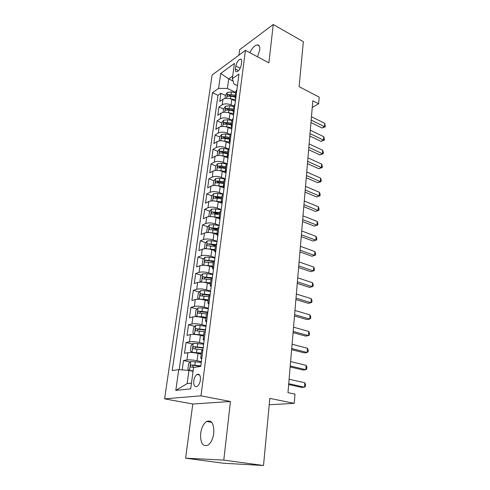 <?xml version="1.0" encoding="UTF-8"?>
<svg xmlns="http://www.w3.org/2000/svg" width="490" height="490" viewBox="0 0 490 490"><rect width="100%" height="100%" fill="white"/><g stroke="black" fill="none" stroke-linecap="round" stroke-linejoin="round"><path stroke-width="0.73" d="M213.775 433.234C214.099 423.666 211.698 419.734 206.572 421.449C203.515 423.605 201.549 427.55 200.667 433.283C200.232 442.948 202.67 446.905 207.981 445.147C210.994 442.917 212.93 438.948 213.775 433.234M257.489 56.779L259.767 49.937C260.068 46.55 259.228 44.866 257.244 44.89C254.598 45.46 252.117 48.063 249.802 52.693M200.404 380.038C200.637 375.444 199.504 373.588 197.005 374.464C195.357 375.634 194.285 377.747 193.783 380.804C193.519 385.428 194.659 387.29 197.207 386.402C198.842 385.207 199.908 383.088 200.404 380.038M185.618 458.187L223.722 463.258L263.522 465.5L223.795 460.098L230.447 401.5L200.967 395.834L164.591 398.842L192.784 404.011L185.618 458.187L223.795 460.098M200.967 395.834L245.417 50.366L212.103 75.019L164.591 398.842M245.417 50.366L268.9 62.836L273.255 24.5L239.641 49.698L238.912 55.18M273.255 24.5L303.341 41.687L299.121 86.644L319.192 97.149L318.647 103.825L312.804 100.805L287.967 392.631L294.986 394.119L294.233 403.35L269.825 398.401L263.522 465.5M235.421 101.093L231.813 99.366C228.407 97.994 225.461 97.963 222.975 99.274L219.753 101.448L220.898 93.265L225.412 95.428M233.779 106.183L231.078 104.909C227.66 103.543 224.702 103.513 222.209 104.799L218.981 106.949L223.538 109.068M218.981 106.949L217.817 115.26L221.057 113.159C223.556 111.898 226.521 111.941 229.963 113.288L233.608 114.979M231.764 129.097L228.077 127.437C224.61 126.12 221.615 126.065 219.104 127.278L215.857 129.305L217.039 120.852L221.639 122.929M229.884 143.447L226.166 141.831C222.662 140.532 219.643 140.471 217.119 141.635L213.854 143.582L215.061 134.989L219.71 137.022M227.979 158.043L224.218 156.457C220.678 155.189 217.64 155.116 215.104 156.23L211.827 158.099L213.052 149.358L217.75 151.349L217.168 155.569M226.037 172.878L222.239 171.335C218.669 170.097 215.6 170.012 213.052 171.071L209.763 172.854L211.006 163.966L215.814 165.932M219.373 167.39L220.132 167.703M223.948 187.927L220.231 186.47C216.617 185.263 213.53 185.165 210.963 186.169L207.662 187.866L208.924 178.826L213.842 180.767M217.48 182.2L219.22 182.886M221.376 203.068L218.185 201.868C214.534 200.692 211.417 200.575 208.844 201.525L205.524 203.13L206.811 193.936L211.845 195.853M215.612 197.28L218.73 198.462M219.061 218.601L216.096 217.529C212.409 216.39 209.273 216.262 206.682 217.15L203.35 218.656L204.661 209.31L209.824 211.19M213.842 212.66L218.442 214.338M216.929 234.489L213.977 233.473C210.253 232.364 207.086 232.223 204.489 233.05L201.139 234.459L202.474 224.947L207.766 226.797M212.446 228.432L217.493 230.202M214.804 250.678L211.821 249.698C208.054 248.62 204.869 248.467 202.248 249.226L198.891 250.537L200.245 240.86L205.678 242.673M211.747 244.706L215.429 245.937M212.642 267.154L209.628 266.211C205.818 265.17 202.603 264.998 199.975 265.696L196.6 266.903L197.978 257.048L203.564 258.83M211.423 261.335L213.328 261.942M210.443 283.93L207.393 283.018C203.546 282.019 200.3 281.836 197.654 282.467L194.267 283.557L195.675 273.53L201.415 275.27M208.195 301.007L205.114 300.137C201.225 299.182 197.954 298.98 195.296 299.537L191.896 300.517L193.323 290.307L199.24 292.003M205.916 318.396L202.793 317.575C198.867 316.656 195.565 316.436 192.895 316.92L189.483 317.783L190.935 307.383L197.029 309.037M203.589 336.109L200.435 335.332C196.459 334.456 193.133 334.223 190.445 334.627L187.021 335.368L188.503 324.778L194.793 326.377M201.219 354.154L198.027 353.419C194.009 352.592 190.653 352.341 187.952 352.665L184.516 353.278L186.022 342.492L192.527 344.041M235.825 66.028L235.414 69.078C235.225 70.977 235.684 71.877 236.799 71.773C238.973 70.799 240.468 68.496 241.282 64.87L241.686 61.789C241.864 59.933 241.417 59.051 240.333 59.137C238.152 60.099 236.646 62.395 235.825 66.028L240.18 68.257M233.093 81.071L228.726 78.902L227.421 88.451L218.589 88.384L212.501 92.665L172.217 370.569L178.734 369.625L175.8 390.359L190.696 388.876L193.575 367.482L200.735 366.447L238.955 74.057L232.358 78.7L233.975 83.925L237.442 85.64M218.589 88.384L220.708 73.457L234.404 63.449L232.358 78.7M201.353 361.712L197.054 360.75L198.027 353.419M203.73 343.551L199.479 342.522L200.435 335.332M206.057 325.721L201.856 324.637L202.793 317.575M208.348 308.216L204.189 307.071L205.114 300.137M210.596 291.029L206.486 289.829L207.393 283.018M212.801 274.149L208.734 272.899L209.628 266.211M214.969 257.562L210.945 256.264L211.821 249.698M217.101 241.276L213.119 239.929L213.977 233.473M219.189 225.271L215.257 223.875L216.096 217.529M221.247 209.542L217.352 208.103L218.185 201.868M223.269 194.083L219.416 192.601L220.231 186.47M225.204 178.868L221.443 177.362L222.239 171.335M226.711 163.74L223.434 162.38L224.218 156.457M228.358 148.923L225.394 147.649L226.166 141.831M230.11 134.407L227.317 133.164L228.077 127.437M231.942 120.172L229.21 118.923L229.963 113.288M220.898 93.265L217.983 95.274L179.162 369.662M197.054 360.75C193.017 359.942 189.648 359.678 186.941 359.972L183.499 360.536L182.188 369.901M186.022 342.492L189.452 341.8C192.147 341.426 195.486 341.671 199.479 342.522M188.503 324.778L191.921 323.964C194.597 323.51 197.911 323.737 201.856 324.637M190.935 307.383L194.34 306.452C197.005 305.925 200.288 306.134 204.189 307.071M193.323 290.307L196.717 289.253C199.369 288.653 202.621 288.849 206.486 289.829M195.675 273.53L199.05 272.367C201.684 271.699 204.912 271.877 208.734 272.899M197.978 257.048L201.347 255.78C203.969 255.045 207.166 255.204 210.945 256.264M200.245 240.86L203.595 239.488C206.204 238.685 209.377 238.832 213.119 239.929M202.474 224.947L205.812 223.477C208.403 222.613 211.551 222.742 215.257 223.875M204.661 209.31L207.987 207.742C210.565 206.817 213.689 206.939 217.352 208.103M206.811 193.936L210.118 192.282C212.691 191.296 215.79 191.4 219.416 192.601M208.924 178.826L212.219 177.08C214.779 176.039 217.848 176.137 221.443 177.362M211.006 163.966L214.289 162.135C216.831 161.045 219.881 161.124 223.434 162.38M213.052 149.358L216.317 147.441C218.846 146.296 221.872 146.369 225.394 147.649M215.061 134.989L218.313 132.992C220.831 131.798 223.832 131.853 227.317 133.164M217.039 120.852L220.28 118.782C222.785 117.539 225.761 117.582 229.21 118.923M236.149 95.532L234.973 97.094L235.678 99.139M236.891 89.878L235.684 91.673M235.035 104.076L233.822 105.822M233.822 113.331L233.099 111.346L234.281 109.827M233.142 118.519L231.935 120.209M225.97 126.739L231.935 127.761L231.194 125.832L232.382 124.368M231.225 133.213L230.012 134.842M230.018 142.443L229.265 140.575L230.447 139.16M229.271 148.158L228.058 149.726M228.064 157.376L227.293 155.569L228.481 154.209M227.28 163.36L226.074 164.873M226.08 172.572L225.29 170.82L226.478 169.522M225.259 178.838L224.046 180.277M224.059 188.025L223.25 186.347L224.438 185.104M223.201 194.585L221.988 195.957M222.001 203.754L221.18 202.143L222.368 200.961M221.106 210.614L219.894 211.919M219.912 219.765L219.067 218.228L220.255 217.107M218.975 226.937L217.762 228.168M217.781 236.064L216.917 234.6L218.111 233.546M216.8 243.555L215.588 244.706M215.612 252.656L214.73 251.272L215.918 250.286M214.589 260.478L213.377 261.556M213.401 269.555L212.501 268.25L213.689 267.338M212.335 277.714L211.123 278.712M211.153 286.766L210.228 285.541L211.423 284.702M210.039 295.28L208.832 296.187M208.863 304.296L207.913 303.157L209.107 302.397M207.699 313.171L206.492 313.992L201.788 313.331L201.341 316.663L206.057 317.33M206.523 322.151L205.555 321.109L206.749 320.429M205.316 331.412L204.11 332.134M204.146 340.354L203.154 339.399L204.348 338.804M202.885 350.001L201.684 350.632M201.721 358.901L200.71 358.049L201.898 357.535M235.586 92.426L227.421 88.451M269.231 404.746L294.233 403.35M312.24 107.402L318.647 103.825M232.707 76.085L228.726 78.902L220.708 73.457M193.054 371.316L188.944 370.44L187.143 383.621L191.468 383.137M217.983 95.274L212.501 92.665M183.499 360.536L190.23 362.024M178.734 369.625L188.944 370.44M175.8 390.359L187.143 383.621M230.447 401.5L192.784 404.011M310.954 122.543L321.997 127.988L324.527 126.683L311.162 120.056M324.784 123.364L325.311 126.806L324.527 126.683L324.784 123.364L311.45 116.706M325.311 126.806L321.997 127.988M230.202 98.76L235.598 99.746M234.514 100.658L235.457 100.83M224.99 98.484L225.467 95.017L227.434 92.439L231.409 91.942L235.549 92.708M235.206 95.311L231.06 94.546L227.911 94.662C227.035 95.391 226.888 95.948 227.464 96.346L230.839 96.193L234.986 96.959M227.911 94.662L229.786 95.562L235.059 96.408M309.803 136.018L320.95 141.353L323.492 140.097L310.011 133.605M323.755 136.722L324.392 138.829L324.288 140.177L323.492 140.097L323.755 136.722L310.299 130.199M324.288 140.177L320.95 141.353M308.639 149.707L319.884 154.926L322.445 153.719L308.841 147.368M322.708 150.295L323.351 152.384L323.247 153.75L322.445 153.719L322.708 150.295L309.135 143.907M323.247 153.75L319.884 154.926M307.457 163.617L318.8 168.713L321.379 167.556L307.647 161.351M321.648 164.077L322.298 166.153L322.193 167.543L321.379 167.556L321.648 164.077L307.947 157.835M322.193 167.543L318.8 168.713M306.256 177.748L317.704 182.721L320.295 181.619L306.44 175.561M320.57 178.078L321.226 180.142L321.122 181.551L320.295 181.619L320.57 178.078L306.746 171.99M321.122 181.551L317.704 182.721M228.107 112.633L233.785 113.643M232.579 114.501L233.644 114.697M223.085 112.406L223.581 108.756L225.559 106.195L229.565 105.73L233.736 106.489M233.387 109.135L229.21 108.376L226.037 108.474C225.149 109.215 225.002 109.785 225.602 110.183L228.989 110.054L233.173 110.807M226.037 108.474L227.93 109.356L233.252 110.201M230.6 128.576L231.801 128.79M221.143 126.555L221.67 122.727L223.654 120.185L227.691 119.744L231.899 120.503M231.543 123.186L227.329 122.433L224.132 122.518C223.226 123.266 223.085 123.847 223.71 124.252L227.103 124.135L231.323 124.889M224.132 122.518L226.043 123.382L231.409 124.221M223.795 141.083L229.681 142.057M228.579 142.878L229.933 143.117M219.171 140.942L219.722 136.924L221.719 134.401L225.78 133.997L230.031 134.744M229.669 137.476L225.418 136.728L222.191 136.796C221.272 137.555 221.137 138.143 221.792 138.548L225.186 138.462L229.443 139.209M222.191 136.796L224.126 137.641L229.534 138.474M221.566 155.679L227.47 156.61M226.503 157.419L228.028 157.682M217.744 151.355L219.753 148.856L223.844 148.482L228.181 149.236M227.764 152.004L223.471 151.263L220.224 151.306C219.287 152.084 219.159 152.678 219.839 153.088L223.238 153.021L227.532 153.762M220.224 151.306L222.178 152.139L227.636 152.972M305.031 192.105L316.589 196.956L319.198 195.902L305.209 190.004M319.474 192.307L320.142 194.352L320.031 195.792L319.198 195.902L319.474 192.307L305.521 186.371M320.031 195.792L316.589 196.956M219.293 170.526L225.308 171.42M224.377 172.204L225.982 172.474M215.128 170.446L215.729 166.036L217.75 163.556L221.872 163.213L226.454 163.991M225.823 166.778L221.492 166.036L218.221 166.067C217.266 166.857 217.144 167.464 217.854 167.88L221.253 167.831L225.584 168.566M218.221 166.067L220.194 166.876L225.7 167.709M303.788 206.7L315.456 211.417L318.077 210.418L303.959 204.685M318.359 206.768L319.033 208.795L318.923 210.253L318.077 210.418L318.359 206.768L304.278 200.992M318.923 210.253L315.456 211.417M216.972 185.637L223.232 186.512M222.191 187.241L223.538 187.462M213.064 185.489L213.683 180.963L215.716 178.501L219.869 178.195L224.904 179.04M223.85 181.802L219.483 181.067L216.182 181.086C215.214 181.882 215.098 182.494 215.839 182.917L219.238 182.893L223.612 183.621M216.182 181.086L218.179 181.87L223.734 182.696M302.526 221.535L314.298 226.111L316.944 225.173L302.691 219.606M317.226 221.462L317.912 223.477L317.796 224.953L316.944 225.173L317.226 221.462L303.01 215.851M317.796 224.953L314.298 226.111M214.602 201.01L221.211 201.874M219.943 202.529L221.217 202.738M211.404 200.925L210.97 200.747L211.6 196.141L213.646 193.709L217.829 193.434L223.238 194.328M221.841 197.084L214.112 196.355C213.126 197.17 213.015 197.789 213.787 198.217L217.193 198.211L221.596 198.934M214.112 196.355L216.127 197.121L221.731 197.942M301.246 236.621L313.128 241.049L315.787 240.174L301.399 234.784M316.081 236.4L316.767 238.391L316.656 239.898L315.787 240.174L316.081 236.4L301.724 230.962M316.656 239.898L313.128 241.049M212.182 216.66L219.159 217.505M217.627 218.081L219.055 218.313M209.512 216.574L208.844 216.274L209.487 211.588L211.539 209.175L215.753 208.936L221.211 209.824M219.802 212.629L212.005 211.888C211 212.721 210.896 213.352 211.698 213.781L219.551 214.516M212.005 211.888L214.038 212.636L219.692 213.45M209.72 232.585L217.07 233.412M215.226 233.902L216.972 234.177M207.57 232.511L206.676 232.07L207.331 227.299L209.395 224.916L213.646 224.714L219.146 225.59M217.725 228.45L209.861 227.697C208.832 228.542 208.74 229.179 209.579 229.62L217.474 230.367M209.861 227.697L211.919 228.42L217.621 229.228M207.203 248.804L214.945 249.6M212.74 249.998L214.853 250.323M205.567 248.742L204.477 248.142L205.139 243.291L207.215 240.927L211.496 240.768L217.052 241.631M215.612 244.553L207.674 243.787C206.633 244.639 206.547 245.288 207.411 245.735L215.355 246.501M209.757 244.479L207.674 243.787L215.514 245.288M204.642 265.311L212.782 266.076M210.149 266.37L212.697 266.756M203.509 265.268L202.235 264.496L202.909 259.559L204.998 257.232L209.31 257.109L214.914 257.961M213.677 260.974L205.426 260.166C204.404 261.029 204.324 261.691 205.188 262.144L213.199 262.928M205.426 260.166L213.364 261.629M202.039 282.124L210.584 282.853M207.429 283.03L210.498 283.483M201.39 282.093L199.951 281.15L200.637 276.121L202.738 273.818L207.08 273.739L212.746 274.584M212.201 277.763L203.136 276.838C202.131 277.714 202.058 278.381 202.921 278.847L211 279.643M204.244 278.786L205.322 277.469L211.306 278.283M199.399 299.243L203.668 299.261L208.336 299.935M204.471 299.972L208.262 300.517M199.222 299.237L197.629 298.104L198.328 292.983L200.441 290.711L204.814 290.674L210.529 291.513M210.106 294.76L200.808 293.81C199.816 294.698 199.755 295.378 200.612 295.856L208.764 296.664M201.96 295.807L202.921 294.417L209.855 295.335M208.281 308.743L202.511 307.922L198.101 307.91L195.976 310.152L195.259 315.364L196.913 316.632L201.341 316.663M200.796 317.134L205.984 317.863M207.846 312.057L198.438 311.101C197.464 311.995 197.409 312.687 198.266 313.171L201.788 313.331M199.638 313.147L200.563 311.671L207.772 312.602M205.984 326.297L200.159 325.483L195.712 325.427L193.581 327.632L192.852 332.943L194.506 334.309L203.73 335.044M194.506 334.309L195.381 334.523M197.329 334.744L203.662 335.521M205.543 329.666L196.018 328.704C195.063 329.611 195.014 330.309 195.871 330.811L204.465 331.693M197.28 330.805L198.162 329.249L205.482 330.162M203.65 344.176L193.287 343.27L191.137 345.438L190.396 350.846L192.056 352.316L201.359 353.088M192.056 352.316L193.838 352.727M194.181 352.769L201.304 353.517M203.197 347.606L193.562 346.638C192.625 347.551 192.582 348.268 193.434 348.782L202.915 349.787M194.885 348.794L195.718 347.147L203.142 348.053M299.941 251.952L311.94 256.233L314.617 255.419L300.088 250.212M314.911 251.584L315.609 253.557L315.493 255.088L314.617 255.419L314.911 251.584L300.419 246.329M298.612 267.546L310.727 271.674L313.422 270.921L298.753 265.899M313.723 267.019L314.427 268.973L314.31 270.529L313.422 270.921L313.723 267.019L299.09 261.954M297.265 283.404L309.496 287.373L312.204 286.687L297.393 281.86M312.51 282.718L313.226 284.653L313.104 286.233L312.204 286.687L312.51 282.718L297.736 277.848M295.887 299.537L308.247 303.335L310.972 302.722L296.009 298.098M311.285 298.686L312.007 300.597L311.885 302.201L310.972 302.722L311.285 298.686L296.358 294.012M294.49 315.952L306.973 319.572L309.717 319.027L294.606 314.617M310.029 314.923L310.764 316.81L310.642 318.445L309.717 319.027L310.029 314.923L294.962 310.464M293.069 332.649L305.674 336.091L308.437 335.619L293.173 331.43M308.761 331.448L309.502 333.304L309.374 334.97L308.437 335.619L308.761 331.448L293.535 327.198M291.624 349.64L304.357 352.898L307.138 352.506L291.721 348.537M307.463 348.255L308.216 350.087L308.088 351.783L307.138 352.506L307.463 348.255L292.083 344.231M290.154 366.937L303.016 369.999L305.815 369.687L290.239 365.957M306.146 365.362L306.911 367.169L306.777 368.89L305.815 369.687L306.146 365.362L290.613 361.571M288.653 384.54L301.65 387.406L304.468 387.167L288.726 383.688M304.805 382.77L305.582 384.546L305.448 386.304L304.468 387.167L304.805 382.77L289.106 379.223M189.863 370.636L193.133 370.734M191.939 371.077L193.085 371.114M189.422 370.538L187.897 369.086L188.65 363.58L190.812 361.449L201.268 362.386M200.808 365.889L191.057 364.909C190.132 365.834 190.102 366.563 190.947 367.09L194.61 367.329M192.448 367.12L193.232 365.387L200.759 366.275M231.078 104.909L231.813 99.366M222.209 104.799L222.975 99.274M186.941 359.972L187.952 352.665M189.452 341.8L190.445 334.627M191.921 323.964L192.895 316.92M194.34 306.452L195.296 299.537M196.717 289.253L197.654 282.467M199.05 272.367L199.975 265.696M201.347 255.78L202.248 249.226M203.595 239.488L204.489 233.05M205.812 223.477L206.682 217.15M207.987 207.742L208.844 201.525M210.118 192.282L210.963 186.169M212.219 177.08L213.052 171.071M214.289 162.135L215.104 156.23M216.317 147.441L217.119 141.635M218.313 132.992L219.104 127.278M220.28 118.782L221.057 113.159M236.119 95.55L236.86 89.897M234.251 109.846L235.004 104.101M232.352 124.387L233.118 118.543M230.416 139.178L231.194 133.231M228.45 154.228L229.24 148.176M226.447 169.534L227.25 163.378M224.408 185.116L225.229 178.85M222.338 200.98L223.171 194.597M220.224 217.119L221.076 210.627M218.075 233.559L218.944 226.95M215.888 250.298L216.77 243.567M213.658 267.344L214.559 260.49M211.392 284.714L212.305 277.726M209.077 302.404L210.008 295.286M206.719 320.435L207.668 313.184M204.318 338.81L205.286 331.418M201.868 357.541L202.854 350.007M238.52 70.658L235.414 69.078M227.378 92.506L226.588 98.306M230.839 96.193L230.49 98.809M231.409 91.942L231.06 94.546M225.51 106.263L224.696 112.235M228.989 110.054L228.628 112.712M229.565 105.73L229.21 108.376M223.605 120.246L222.766 126.396M227.103 124.135L226.741 126.843M227.691 119.744L227.329 122.433M221.67 134.462L220.806 140.795M225.186 138.462L224.818 141.206M225.78 133.997L225.418 136.728M219.698 148.917L218.816 155.434M223.238 153.021L222.864 155.814M223.844 148.482L223.471 151.263M217.701 163.617L216.788 170.324M221.253 167.831L220.874 170.673M221.872 163.213L221.492 166.036M215.661 178.562L214.724 185.471M219.238 182.893L218.852 185.784M219.869 178.195L219.483 181.067M213.591 193.771L212.623 200.882M217.193 198.211L216.794 201.151M217.829 193.434L217.438 196.361M211.49 209.236L210.492 216.556M215.104 213.799L214.706 216.794M215.753 208.936L215.355 211.913M209.346 224.971L208.317 232.511M212.979 229.663L212.574 232.707M213.646 224.714L213.236 227.74M207.166 240.988L206.106 248.749M210.823 245.802L210.406 248.902M211.496 240.768L211.08 243.849M204.943 257.287L203.858 265.274M208.624 262.23L208.201 265.39M209.31 257.109L208.887 260.245M207.558 260.827L205.457 260.159M202.689 273.879L201.568 282.099M206.382 278.957L205.953 282.173M207.08 273.739L206.657 276.936M205.322 277.469L203.197 276.826M200.386 290.772L199.234 299.237M204.103 295.991L203.668 299.261M204.814 290.674L204.379 293.927M203.044 294.41L200.894 293.798M198.046 307.971L196.87 316.601M202.511 307.922L202.064 311.236M200.722 311.665L198.548 311.077M195.657 325.483L194.463 334.272M199.424 330.995L198.971 334.388M200.159 325.483L199.706 328.857M198.358 329.237L196.159 328.68M193.232 343.325L192.013 352.279M197.017 348.99L196.551 352.445M197.764 343.374L197.305 346.81M195.951 347.134L193.728 346.608M190.757 361.504L189.52 370.562M195.326 361.602L194.855 365.105M193.501 365.369L191.247 364.872M211.735 422.325L206.572 421.449M259.308 46.011L257.244 44.89M199.644 375.022L197.005 374.464M234.973 97.094L235.708 91.465M233.099 111.346L233.853 105.613M231.194 125.832L231.96 120.007M229.265 140.575L230.043 134.646M227.293 155.569L228.083 149.542M225.29 170.82L226.098 164.689M223.25 186.347L224.071 180.106M221.18 202.143L222.013 195.792M219.067 218.228L219.918 211.76M216.917 234.6L217.781 228.015M214.73 251.272L215.606 244.565M212.501 268.25L213.395 261.421M210.228 285.541L211.141 278.583M207.913 303.157L208.844 296.07M205.555 321.109L206.504 313.888M203.154 339.399L204.122 332.042M200.71 358.049L201.69 350.546M241.49 59.737L240.333 59.137M205.243 277.475L203.136 276.838M202.921 294.417L200.808 293.81M200.563 311.671L198.438 311.101M198.162 329.243L196.018 328.704M195.718 347.147L193.562 346.638M193.232 365.387L191.057 364.909"/></g></svg>
